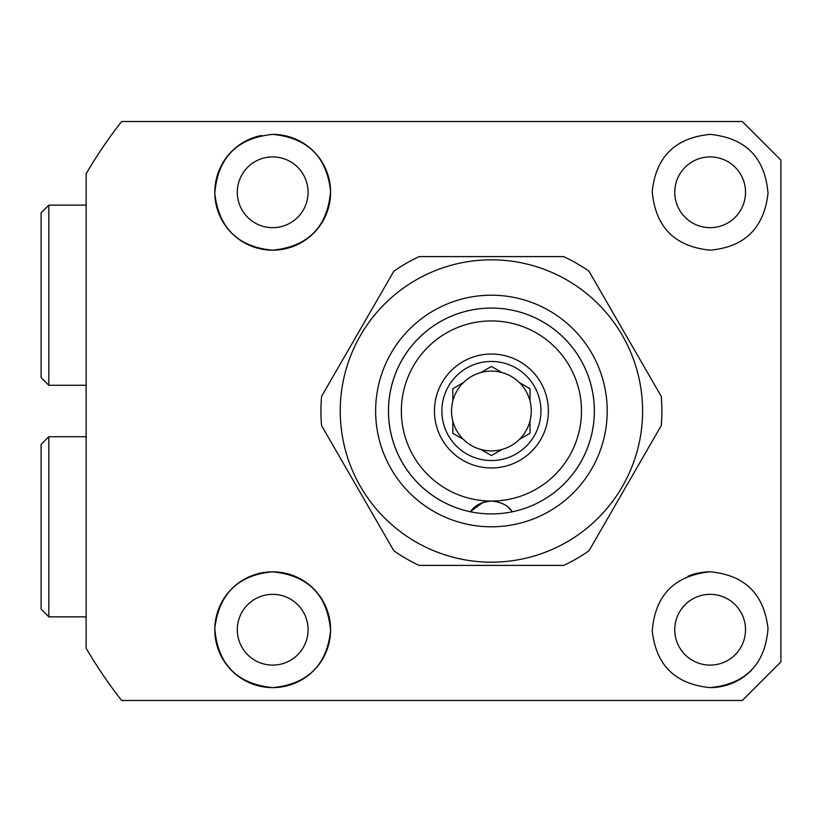 <?xml version="1.0" encoding="UTF-8"?>
<svg xmlns="http://www.w3.org/2000/svg" width="822" height="822" viewBox="0 0 822 822"><rect width="100%" height="100%" fill="white"/><g stroke="black" fill="none" stroke-linecap="round" stroke-linejoin="round"><path stroke-width="1.23" d="M710.136 250.176C674.615 246.579 655.319 226.995 652.247 191.423C655.946 156.776 675.242 137.767 710.136 134.376C745.78 137.983 765.077 157.649 768.025 193.376C763.967 228.126 744.67 247.052 710.136 250.176M710.136 156.899A35.377 35.377 0 0 0 674.759 192.276A35.377 35.377 0 0 0 710.136 227.663A35.377 35.377 0 0 0 745.523 192.276A35.377 35.377 0 0 0 710.136 156.899M710.136 571.824C744.711 574.979 764.008 593.916 768.025 628.635C765.087 664.34 745.79 684.007 710.136 687.624C675.211 684.192 655.915 665.193 652.247 630.618C655.268 595.066 674.564 575.472 710.136 571.824A57.9 57.9 0 0 0 687.911 576.263M710.136 594.337A35.377 35.377 0 0 0 674.759 629.724A35.377 35.377 0 0 0 710.136 665.101A35.377 35.377 0 0 0 745.523 629.724A35.377 35.377 0 0 0 710.136 594.337M272.688 687.624C237.085 684.038 217.789 664.392 214.799 628.676C218.837 593.905 238.133 574.958 272.688 571.824A57.9 57.9 0 0 0 214.789 629.724A57.9 57.9 0 0 0 272.688 687.624A57.9 57.9 0 0 0 330.588 629.724A57.9 57.9 0 0 0 272.688 571.824C308.209 575.421 327.505 595.005 330.578 630.587C326.899 665.204 307.603 684.212 272.688 687.624M272.688 594.337A35.377 35.377 0 0 0 237.311 629.724A35.377 35.377 0 0 0 272.688 665.101A35.377 35.377 0 0 0 308.075 629.724A35.377 35.377 0 0 0 272.688 594.337M261.304 135.507A57.9 57.9 0 0 0 272.688 250.176C238.113 247.032 218.816 228.095 214.799 193.365C217.727 157.68 237.024 138.024 272.688 134.376C307.613 137.808 326.909 156.817 330.578 191.382C327.546 226.954 308.25 246.559 272.688 250.176A57.9 57.9 0 0 0 330.588 192.276A57.9 57.9 0 0 0 272.688 134.376M272.688 156.899A35.377 35.377 0 0 0 237.311 192.276A35.377 35.377 0 0 0 272.688 227.663A35.377 35.377 0 0 0 308.075 192.276A35.377 35.377 0 0 0 272.688 156.899M742.297 700.488L121.635 700.488A469.609 469.609 0 0 1 86.135 648.239L86.135 173.761A469.609 469.609 0 0 1 121.635 121.512L742.297 121.512L780.9 160.115L780.9 661.885L742.297 700.488L780.9 661.885M780.9 160.115L742.297 121.512M710.136 687.624A57.9 57.9 0 0 0 751.452 670.279M491.412 366.427L502.006 372.551A39.888 39.888 0 0 1 491.412 450.888A39.888 39.888 0 0 1 463.413 439.4L452.819 433.286L452.819 421.049A39.888 39.888 0 0 1 452.819 400.951L452.819 388.714L463.413 382.6A39.888 39.888 0 0 1 480.819 372.551L491.412 366.427L502.006 372.551A39.888 39.888 0 0 0 480.819 372.551L481.733 372.017M530.015 433.286L519.412 439.4L530.015 433.286L530.015 421.049M530.015 400.951L530.015 388.714L519.412 382.6M491.412 455.573L480.819 449.449L491.412 455.573L502.006 449.449M491.412 361.464A49.536 49.536 0 0 1 540.948 411A49.536 49.536 0 0 1 491.412 460.536A49.536 49.536 0 0 1 441.876 411A49.536 49.536 0 0 1 491.412 361.464M491.412 354.035A56.965 56.965 0 0 1 548.377 411A56.965 56.965 0 0 1 491.412 467.965A56.965 56.965 0 0 1 434.448 411A56.965 56.965 0 0 1 491.412 354.035M581.473 411A90.06 90.06 0 0 0 491.412 320.94A90.06 90.06 0 0 0 401.352 411A90.06 90.06 0 0 0 491.412 501.06A90.06 90.06 0 0 0 581.473 411M470.513 511.787A25.729 25.729 0 0 1 491.412 501.06C481.445 501.954 474.479 505.53 470.513 511.787A102.925 102.925 0 0 1 491.412 308.075A102.925 102.925 0 0 1 512.312 511.787A25.729 25.729 0 0 0 511.89 511.212L508.715 507.749M470.934 511.212L482.709 502.581M491.412 501.06C501.348 501.944 508.315 505.509 512.312 511.787M452.819 421.049A39.888 39.888 0 0 0 463.413 439.4M452.819 388.714L463.413 382.6A39.888 39.888 0 0 0 452.819 400.951M491.412 295.201A115.799 115.799 0 0 1 607.211 411A115.799 115.799 0 0 1 491.412 526.799A115.799 115.799 0 0 1 375.623 411A115.799 115.799 0 0 1 491.412 295.201M491.412 513.925A102.925 102.925 0 0 0 594.337 411A102.925 102.925 0 0 0 491.412 308.075A102.925 102.925 0 0 0 388.487 411A102.925 102.925 0 0 0 491.412 513.925M491.412 562.176A151.176 151.176 0 0 1 340.236 411A151.176 151.176 0 0 1 491.412 259.824A151.176 151.176 0 0 1 642.588 411A151.176 151.176 0 0 1 491.412 562.176M419.128 256.608L563.697 256.608A170.473 170.473 0 0 1 588.984 271.209L661.258 396.399A170.473 170.473 0 0 1 661.258 425.601L588.984 550.791A170.473 170.473 0 0 1 563.697 565.392L419.128 565.392A170.473 170.473 0 0 1 393.851 550.791L321.566 425.601A170.473 170.473 0 0 1 321.566 396.399L393.851 271.209A170.473 170.473 0 0 1 419.128 256.608M41.1 609.133L41.1 444.455L48.817 436.729L48.817 616.86L41.1 609.133M86.135 436.729L48.817 436.729M86.135 616.86L48.817 616.86M41.1 377.545L41.1 212.867L48.817 205.14L48.817 385.271L41.1 377.545M86.135 205.14L48.817 205.14M86.135 385.271L48.817 385.271"/></g></svg>
